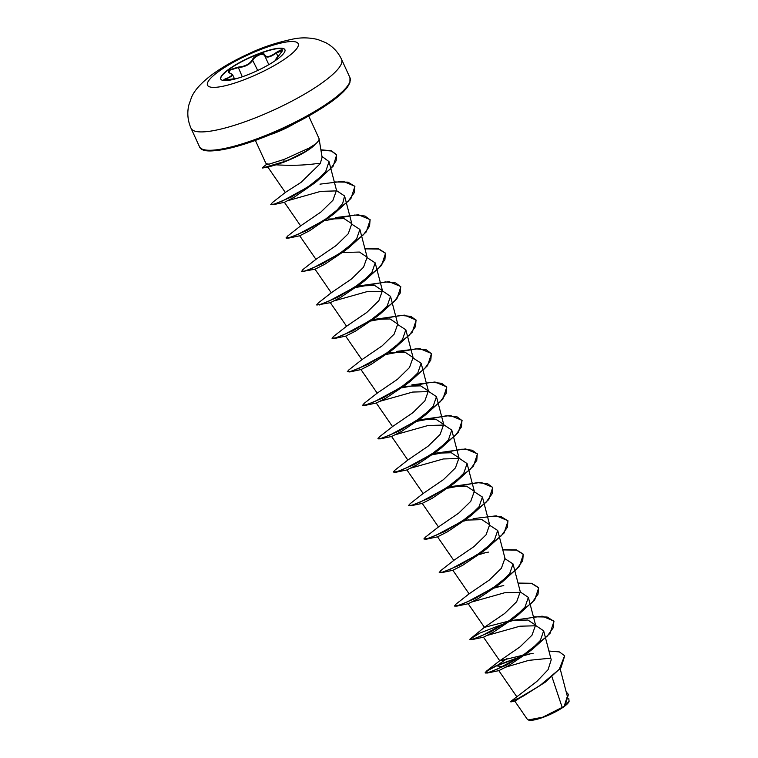 <?xml version="1.0" encoding="UTF-8"?>
<svg xmlns="http://www.w3.org/2000/svg" width="758" height="758" viewBox="0 0 758 758"><rect width="100%" height="100%" fill="white"/><g stroke="black" fill="none" stroke-linecap="round" stroke-linejoin="round"><path stroke-width="1.14" d="M220.815 79.183A35.275 7.58 155.4 0 1 228.641 69.67A35.275 7.58 155.4 0 1 262.486 52.558A35.275 7.58 155.4 0 1 284.942 49.82M228.537 69.433A35.275 7.58 155.4 0 1 262.638 52.236A35.275 7.58 155.4 0 1 284.894 49.706A35.275 7.58 155.4 0 1 277.115 59.332A35.275 7.58 155.4 0 1 243.015 76.539A35.275 7.58 155.4 0 1 220.758 79.069A35.275 7.58 155.4 0 1 228.537 69.433M223.923 80.234L238.021 78.159L231.086 79.495C222.89 80.812 221.516 80.376 226.974 78.188C232.81 76.368 233.767 74.682 229.854 73.147C227.798 72.484 227.76 71.366 229.731 69.793L238.173 67.102C244.976 66.543 249.714 64.079 252.376 59.702C254.006 55.656 264.343 51.715 264.788 54.955C266.418 57.684 270.189 56.897 276.101 52.605C282.961 48.379 284.326 48.815 280.195 53.922C275.685 58.679 274.728 60.356 277.305 58.963L278.148 58.565M234.487 78.832L232.64 74.796L227.248 78.586L224.131 79.836M275.741 59.939L282.592 50.445L276.386 52.994C270.218 57.4 266.295 58.214 264.608 55.448C262.135 53.401 258.487 54.491 253.665 58.717L252.888 59.929C250.074 64.421 245.147 66.988 238.107 67.623L230.11 70.115L228.821 72.38L230.205 73.251M564.691 655.888L560.977 667.684L545.192 682.228L514.815 701.131L527.369 719.361L528.658 720.1A22.721 4.889 -24.6 0 0 544.272 716.907A22.721 4.889 -24.6 0 0 564.009 706.645A22.721 4.889 -24.6 0 0 568.964 701.652A22.721 4.889 -24.6 0 0 569.021 701.472M528.241 719.958L542.775 717.191L564.151 706.38L567.354 696.356L560.143 668.717M314.674 144.731L314.617 144.588A28.236 6.073 155.4 0 1 310.316 148.217A28.236 6.073 155.4 0 1 283.615 161.776L285.425 161.596L275.997 164.827C291.081 165.718 304.621 165.31 316.626 163.614L320.236 163.643L322.093 157.294L319.08 138.761A29.335 6.31 155.4 0 1 314.674 144.731L314.826 144.787A28.236 6.073 155.4 0 1 310.439 148.502A28.236 6.073 155.4 0 1 307.71 150.378A28.236 6.073 155.4 0 1 283.748 162.051L267.479 167.243L262.505 168.001L283.615 161.776L284.241 159.351L269.242 164.098A29.335 6.31 155.4 0 1 265.831 163.141A29.335 6.31 155.4 0 1 265.632 162.818L255.389 140.438M314.617 144.588L309.093 148.075L284.241 159.351M307.71 150.378L285.425 161.596M308.724 116.012L318.966 138.401A29.335 6.31 155.4 0 1 319.08 138.761M551.966 676.828L562.246 707.565M548.934 651.027L559.404 651.918L564.634 655.746L559.196 669.39L539.592 685.848L519.145 697.957L510.504 701.643L536.958 681.347L548.081 669.693L551.218 659.782L543.666 630.836L540.331 640.51L528.392 652.306L508.675 665.619L498.83 670.631L487.65 672.99L506.192 665.23L532.779 648.971L550.062 633.318L553.984 621.314L547.134 617.021L533.424 616.804M525.389 654.637L499.759 660.796L519.979 646.925L532.012 635.157L535.584 625.132L527.871 620.016L511.934 620.461L542.197 616.169L553.861 621.029L553.349 627.596L547.257 636.142L523.266 655.092L497.087 669.229L488.55 672.441L485.158 672.716L486.721 670.934L496.414 665.59L522.338 656.04M509.812 620.802L484.447 627.34L468.169 603.728M507.026 622.583L480.022 632.996L469.846 639.269L484.551 627.198L504.648 613.487L516.691 601.71L520.272 591.685L513.033 563.933L509.698 573.607L497.76 585.403L478.042 598.716L468.198 603.738L457.027 606.087L475.569 598.327L502.156 582.068L519.429 566.415L523.361 554.411L516.511 550.119L502.791 549.901M454.639 605.936L456.089 604.041L469.23 593.741L489.336 580.031L501.379 568.254L504.961 558.229L497.722 530.486L494.396 540.151L482.439 551.957L462.731 565.269L452.886 570.281L441.715 572.631L460.258 564.871L486.844 548.621L504.108 532.969L508.04 520.964L501.19 516.672L487.479 516.454M439.327 572.489L440.777 570.585L453.928 560.285L474.025 546.575L486.067 534.807L489.649 524.782L481.936 519.656L465.999 520.102M438.617 526.838L458.713 513.119L470.746 501.351L474.328 491.336L466.625 486.21L450.678 486.655L480.951 482.372L492.605 487.242L492.094 493.799L485.992 502.346L462.01 521.286L435.831 535.423L427.294 538.635L423.902 538.919L425.456 537.138L438.617 526.829M423.296 493.392L443.392 479.672L455.435 467.904L459.016 457.879L451.313 452.753L435.357 453.208L465.63 448.916L477.284 453.786L476.773 460.352L470.671 468.889L446.699 487.83L420.519 501.967L411.982 505.188L408.59 505.472L410.144 503.691L423.296 493.392M407.975 459.945L428.071 446.225L440.114 434.457L443.695 424.433L435.992 419.307L420.046 419.752L450.318 415.469L461.973 420.339L461.461 426.906L455.359 435.443L431.378 454.383L405.208 468.52L396.661 471.732L393.269 472.016L394.823 470.244L407.975 459.945M378.071 438.683L379.502 436.788L392.653 426.489L412.769 412.769L424.812 401.001L428.384 390.976L420.681 385.86L404.734 386.305M362.75 405.236L364.191 403.341L377.351 393.032L397.457 379.322L409.491 367.545L413.072 357.53L405.359 352.404L389.423 352.849M362.03 359.586L382.146 345.866L394.179 334.098L397.751 324.083L390.048 318.957L374.101 319.402L404.374 315.12L416.028 319.98L415.517 326.546L409.415 335.093L385.434 354.033L359.254 368.17L350.717 371.382L347.325 371.666L348.879 369.885L362.03 359.586M346.719 326.139L366.815 312.419L378.867 300.651L382.449 290.627L374.736 285.501L358.79 285.946L389.053 281.663L400.717 286.524L400.205 293.09L394.103 301.637L370.122 320.577L343.942 334.714L335.406 337.935L332.013 338.21L333.567 336.438L346.719 326.139M367.242 257.729L375.201 262.874L371.865 272.548L359.927 284.354L340.209 297.657L330.365 302.679L316.825 305.038L318.256 302.982L331.398 292.683L351.504 278.972L363.546 267.195L367.128 257.17L359.415 252.054L343.469 252.499M351.93 224.283L359.889 229.428L356.554 239.102L344.606 250.907L324.888 264.21L315.053 269.223L301.513 271.591L302.935 269.535L316.086 259.236L336.192 245.516L348.235 233.748L351.816 223.724L344.104 218.607L328.157 219.043M286.173 237.984L287.623 236.079L300.774 225.78L320.88 212.069L332.914 200.302L336.495 190.277L329.019 161.615L325.675 171.621L313.613 183.768L294.142 197.241L284.421 202.32L273.24 204.679L291.726 196.824L317.242 180.954L333.217 166.116L336.656 154.878L331.312 151.003L320.928 150.103M270.862 204.527L272.311 202.632L285.463 192.333L300.992 182.413L320.236 163.643M275.997 164.827L267.479 167.243M321.951 156.413L329.019 161.615M288.248 200.548L320.653 191.376L336.94 190.883L344.577 195.971L342.663 203.523L334.61 212.875M333.691 214.116L309.586 230.754L299.742 235.776L288.552 238.126L307.094 230.375L333.691 214.116L350.963 198.454L354.896 186.449L348.036 182.157L334.325 181.948M334.354 300.831L366.787 291.707L382.951 291.252L390.522 296.331L387.186 305.995L375.238 317.801L355.54 331.104L345.686 336.126L334.496 338.475L353.038 330.725L379.635 314.466L396.908 298.813L400.84 286.808L395.638 282.933L385.396 281.929L355.853 287.481M397.865 324.632L405.824 329.787L402.498 339.451L390.55 351.257L370.851 364.56L360.998 369.572L349.817 371.932L368.36 364.172L394.956 347.913L412.219 332.26L416.161 320.264L410.959 316.389L400.707 315.385L371.174 320.937M413.186 358.089L421.145 363.234L417.819 372.898L405.871 384.704L386.163 398.007L376.309 403.029L365.138 405.378L383.681 397.618L410.267 381.359L427.531 365.716L431.473 353.711L426.271 349.836L416.028 348.832L386.485 354.384M380.298 401.19L412.712 392.057L428.886 391.602L436.466 396.68L433.131 406.345L421.183 418.151L401.475 431.463L391.63 436.475L380.45 438.835L399.002 431.075L425.589 414.816L442.852 399.163L446.784 387.167L441.592 383.292L431.34 382.288L401.797 387.84M395.61 434.637L428.024 425.513L444.207 425.049L451.777 430.127L448.442 439.801L436.504 451.607L416.796 464.9L406.942 469.932L395.771 472.281L414.313 464.521L440.9 448.262L458.164 432.619L462.105 420.614L456.903 416.739L446.661 415.735L417.118 421.287M410.931 468.093L443.345 458.96L459.519 458.505L467.089 463.583L463.763 473.248L451.815 485.054L432.107 498.357L422.253 503.378L411.082 505.728L429.634 497.968L456.212 481.718L473.475 466.066L477.417 454.07L472.215 450.195L461.973 449.181L432.43 454.734M474.442 491.885L482.41 497.03L479.075 506.704L467.127 518.51L447.419 531.813L437.584 536.825M489.763 525.341L497.722 530.486M505.074 558.788L513.033 563.933M472.187 601.89L504.62 592.756L520.784 592.301L528.354 597.38L525.019 607.054L513.071 618.86L493.354 632.172L483.519 637.184L472.338 639.534L490.881 631.784L517.468 615.524L534.741 599.862L538.673 587.867L531.822 583.565L518.102 583.357M487.498 635.346L519.903 626.212L536.086 625.757L543.666 630.836M506.173 667.021L528.79 660.351L550.516 658.171M568.405 694.47L565.07 705.622L569.097 701.302L568.775 698.516M506.979 658.645L496.537 665.875L521.381 656.636M524.242 655.499L529.567 654.107M566.198 691.931L568.348 694.328L564.151 706.38M545.192 682.228L522.717 696.441L510.504 701.643M565.279 705.376L564.208 706.323M487.65 672.99L485.291 673L487.925 670.479L496.537 665.875L503.303 666.68M265.831 163.141L266.807 164.297L269.242 164.098M514.758 620.082L509.698 621.475M507.993 621.977L506.903 622.309M469.846 639.269L473.229 638.994L481.766 635.773L507.955 621.636L531.936 602.695L538.038 594.149L538.54 587.583L531.709 583.29L518.036 583.073M499.465 586.626L494.387 588.019M492.672 588.53L491.582 588.852M454.535 605.822L457.917 605.538L466.454 602.326L492.634 588.189L516.624 569.239L522.717 560.702L523.228 554.136L516.397 549.844L502.715 549.616M484.154 553.169L479.065 554.572M477.36 555.074L476.27 555.406M439.214 572.366L442.606 572.091L451.143 568.87L477.322 554.733L501.303 535.792L507.405 527.246L507.917 520.689L496.263 515.819L473.125 518.661M468.832 519.723L463.763 521.116M462.039 521.627L460.959 521.959M453.511 486.276L448.442 487.669M446.727 488.171L445.638 488.503M438.171 452.829L433.131 454.213M431.416 454.724L430.326 455.056M422.888 419.373L417.819 420.766M416.095 421.277L415.014 421.6M377.958 438.569L381.35 438.285L389.887 435.064L416.066 420.936L440.047 401.996L446.14 393.449L446.661 386.883L435.007 382.013L411.859 384.865M400.783 387.821L399.693 388.153M362.646 405.113L366.038 404.838L374.575 401.617L400.755 387.48L424.726 368.54L430.828 360.003L431.34 353.436L419.686 348.566L396.548 351.409M385.471 354.374L384.382 354.697M376.916 319.023L371.875 320.416M370.15 320.918L369.061 321.25M361.632 285.567L356.554 286.96M354.839 287.471L353.749 287.803M316.702 304.763L320.084 304.479L328.621 301.267L354.81 287.13L378.792 268.18L384.893 259.634L385.396 253.077L378.564 248.785L364.882 248.567M339.527 254.015L338.438 254.347M301.381 271.307L304.773 271.032L313.31 267.82L339.489 253.674L363.48 234.734L369.572 226.187L370.084 219.621L358.42 214.76L335.301 217.612M324.206 220.569L323.116 220.9M286.069 237.86L289.452 237.586L297.989 234.364L324.178 220.227L348.159 201.277L354.261 192.731L354.763 186.174L343.109 181.314L319.98 184.156M307.909 187.416L306.829 187.747M270.758 204.414L274.064 204.148L282.601 200.898L308.136 186.904L330.621 168.788L336.154 160.753L336.533 154.604L331.208 150.738L320.88 149.819M266.977 164.003L262.372 167.726M469.979 639.544L472.338 639.534M491.715 589.137L490.578 589.487M454.658 606.097L457.027 606.087M476.394 555.68L475.266 556.031M439.346 572.65L441.715 572.631M461.082 522.234L459.945 522.584M424.016 539.042L426.403 539.184L444.946 531.424L471.533 515.165L488.796 499.513L492.728 487.517L487.527 483.642L477.284 482.638L447.751 488.19M445.77 488.787L444.633 489.137M408.695 505.586L411.082 505.728M430.449 455.331L429.322 455.681M393.269 472.016L395.771 472.281M415.138 421.884L414.001 422.234M378.09 438.844L380.45 438.835M399.826 388.428L398.689 388.778M362.769 405.397L365.138 405.378M384.505 354.981L383.368 355.331M347.325 371.666L349.817 371.932M369.193 321.525L368.056 321.885M332.127 338.333L334.496 338.475M353.882 288.078L352.745 288.428M319.184 305.029L337.727 297.278L364.323 281.019L381.596 265.357L385.528 253.352L378.668 249.06L364.958 248.851M338.561 254.631L337.424 254.982M303.863 271.582L322.406 263.822L349.002 247.563L366.275 231.91L370.207 219.905L365.005 216.03L354.753 215.026L325.229 220.578M323.249 221.175L322.112 221.526M286.192 238.135L288.552 238.126M306.952 188.031L305.825 188.382M270.881 204.688L273.24 204.679M264.722 55.722L268.815 64.676M252.376 59.702L257.72 70.475M238.173 67.102L242.295 76.785M229.854 73.147L232.621 74.786M226.974 78.188L227.912 80.045M276.101 52.605L277.911 56.338M287.197 57.314A49.867 10.726 155.4 0 1 222.918 86.251A49.867 10.726 155.4 0 1 218.512 71.593A49.867 10.726 155.4 0 1 282.8 42.656A49.867 10.726 155.4 0 1 287.197 57.314M323.325 82.006A82.783 17.804 155.4 0 1 243.29 122.37A82.783 17.804 155.4 0 1 191.054 128.31C187.738 120.797 186.98 113.103 188.78 105.21L191.499 97.394C194.399 90.306 201.439 82.575 212.628 74.199C222.662 66.988 234.459 60.28 248.018 54.074C261.567 47.479 276.736 42.448 293.536 38.952C301.324 37.369 309.359 37.54 317.64 39.463L325.646 42.609C332.762 46.409 338.077 51.999 341.583 59.399A82.783 17.804 155.4 0 1 323.325 82.006M349.988 77.742L349.902 82.812L347.515 87.028C344.445 91.197 339.148 96.039 331.606 101.553C310.202 116.628 284.402 129.732 254.214 140.855C220.237 151.979 201.979 153.912 199.449 146.664A82.783 17.804 -24.6 0 0 251.684 140.723A82.783 17.804 -24.6 0 0 331.729 100.35A82.783 17.804 -24.6 0 0 349.988 77.742L341.583 59.399M203.779 149.639A81.523 17.529 -24.6 0 0 259.302 138.951A81.523 17.529 -24.6 0 0 331.369 101.648M270.189 134.678A29.335 6.31 -24.6 0 0 294.691 123.459M199.449 146.664L191.054 128.31M516.672 696.564L498.802 670.631M499.759 660.796L483.49 637.184M535.593 625.132L528.354 597.38M469.126 593.893L452.858 570.281M453.815 560.446L437.546 536.835M489.649 524.782L482.41 497.03M438.503 526.99L422.225 503.378M474.337 491.326L467.089 463.583M423.182 493.543L406.913 469.932M459.016 457.879L451.777 430.127M407.87 460.087L391.602 436.475M443.705 424.423L436.466 396.68M392.559 426.64L376.281 403.029M428.393 390.976L421.145 363.234M377.238 393.194L360.969 369.582M413.072 357.52L405.833 329.777M361.926 359.737L345.648 336.126M397.761 324.073L390.522 296.331M346.605 326.291L330.336 302.679M382.449 290.627L375.201 262.874M331.293 292.834L315.025 269.223M367.128 257.17L359.889 229.428M315.982 259.388L299.704 235.776M351.816 223.724L344.577 195.971M300.67 225.941L284.392 202.32M285.349 192.485L267.868 167.12M527.123 654.4L533.13 653.292M510.873 701.917L514.815 701.131M499.863 660.644L486.721 670.934M496.623 587.005L503.757 585.564M481.311 553.558L488.446 552.118M313.613 183.768L317.242 180.954M344.606 250.907L349.002 247.563M359.927 284.354L364.323 281.019M375.238 317.801L379.635 314.466M390.55 351.257L394.956 347.913M405.871 384.704L410.267 381.359M421.183 418.151L425.589 414.816M436.504 451.607L440.9 448.262M451.815 485.054L456.212 481.718M467.136 518.51L471.533 515.165M437.584 536.835L426.403 539.184M482.448 551.957L486.844 548.621M497.76 585.413L502.156 582.068M513.071 618.86L517.468 615.524M528.392 652.306L532.779 648.971"/></g></svg>
